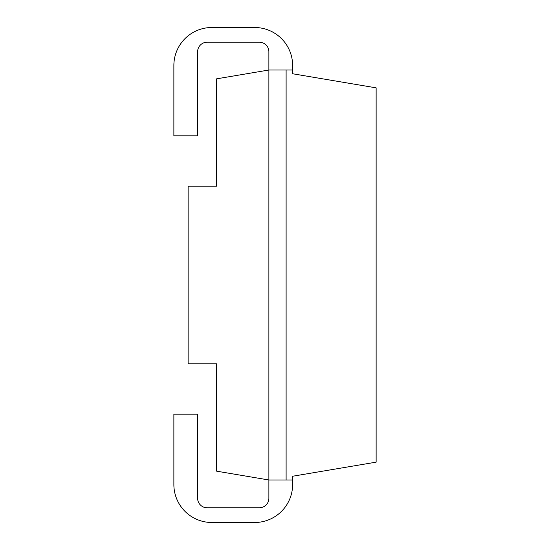 <?xml version="1.0" encoding="UTF-8"?>
<svg xmlns="http://www.w3.org/2000/svg" width="550" height="550" viewBox="0 0 550 550"><rect width="100%" height="100%" fill="white"/><g stroke="black" fill="none" stroke-linecap="round" stroke-linejoin="round"><path stroke-width="0.82" d="M292.627 70.015L268.881 70.015L216.624 78.829L216.624 186.168L188.121 186.168L188.121 363.832L216.624 363.832L216.624 471.171L268.881 479.985L268.881 498.272A9.501 9.501 0 0 1 259.38 507.774L207.123 507.774A9.501 9.501 0 0 1 197.622 498.272L197.622 414.191L173.869 414.191L173.869 484.495A38.005 38.005 0 0 0 211.874 522.5L254.629 522.5A38.005 38.005 0 0 0 292.627 484.495L292.627 476.238L376.131 462.151L376.131 87.849L292.627 73.762L292.627 65.505A38.005 38.005 0 0 0 254.629 27.5L211.874 27.5A38.005 38.005 0 0 0 173.869 65.505L173.869 135.809L197.622 135.809L197.622 51.727A9.501 9.501 0 0 1 207.123 42.226L259.38 42.226A9.501 9.501 0 0 1 268.881 51.727L268.881 479.985L292.627 479.985M286.11 70.015L286.11 479.985"/></g></svg>
